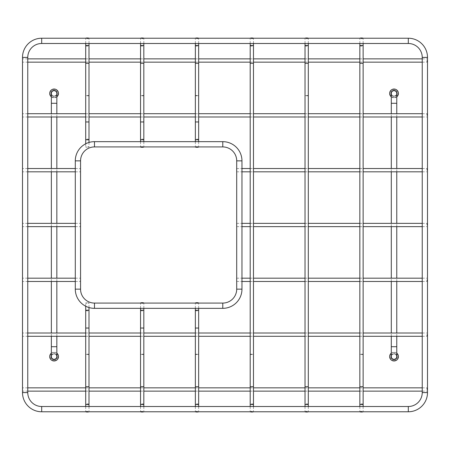<?xml version="1.0" encoding="UTF-8"?>
<svg xmlns="http://www.w3.org/2000/svg" width="450" height="450" viewBox="0 0 450 450"><rect width="100%" height="100%" fill="white"/><g stroke="black" fill="none" stroke-linecap="round" stroke-linejoin="round"><path stroke-width="0.34" stroke-dasharray="2.25 1.69" d="M27.765 113.698L22.5 113.698L22.5 116.989L27.765 116.989M426.926 115.346L426.926 113.698L426.926 115.346M426.926 170.173L426.926 168.525L426.926 170.173M236.554 168.525L236.554 171.816M426.926 225L426.926 223.357L426.926 225M236.554 223.357L236.554 226.643M426.926 279.827L426.926 281.475L426.926 279.827M236.554 278.184L236.554 281.475M27.765 168.525L22.5 168.525L22.5 171.816L27.765 171.816M80.404 170.173L80.404 168.525L80.404 170.173M27.765 223.357L22.5 223.357L22.5 226.643L27.765 226.643M80.404 225L80.404 226.643L80.404 225M27.765 278.184L22.5 278.184L22.5 281.475L27.765 281.475M80.404 279.827L80.404 281.475L80.404 279.827M143.826 95.642L140.535 95.642L143.826 95.642M140.535 146.953A1.643 0.326 180 0 1 142.178 146.627A1.643 0.326 180 0 1 143.826 146.953M143.781 38.227A1.643 0.326 0 0 1 143.826 38.301A1.643 0.326 0 0 1 142.178 38.633A1.643 0.326 0 0 1 140.535 38.301A1.643 0.326 0 0 1 140.58 38.227M88.999 95.642L85.708 95.642L88.999 95.642M87.351 147.285A1.643 0.326 180 0 1 85.708 146.953A1.643 0.326 180 0 1 87.351 146.627A1.643 0.326 180 0 1 88.999 146.953A1.643 0.326 180 0 1 87.351 147.285M88.954 38.227A1.643 0.326 0 0 1 88.999 38.301A1.643 0.326 0 0 1 87.351 38.633A1.643 0.326 0 0 1 85.708 38.301A1.643 0.326 0 0 1 85.753 38.227M198.653 95.642L195.362 95.642L198.653 95.642M195.362 146.953A1.643 0.326 180 0 1 197.01 146.627A1.643 0.326 180 0 1 198.653 146.953M198.607 38.227A1.643 0.326 0 0 1 198.653 38.301A1.643 0.326 0 0 1 197.01 38.633A1.643 0.326 0 0 1 195.362 38.301A1.643 0.326 0 0 1 195.407 38.227M250.189 354.358L253.479 354.358L250.189 354.358M253.434 38.227A1.643 0.326 0 0 1 253.479 38.301A1.643 0.326 0 0 1 251.837 38.633A1.643 0.326 0 0 1 250.189 38.301A1.643 0.326 0 0 1 250.234 38.227M305.021 95.642L308.306 95.642L305.021 95.642M308.267 38.227A1.643 0.326 0 0 1 308.306 38.301A1.643 0.326 0 0 1 306.664 38.633A1.643 0.326 0 0 1 305.021 38.301A1.643 0.326 0 0 1 305.061 38.227M359.848 354.358L363.139 354.358L359.848 354.358M363.094 38.227A1.643 0.326 0 0 1 363.139 38.301A1.643 0.326 0 0 1 361.491 38.633A1.643 0.326 0 0 1 359.848 38.301A1.643 0.326 0 0 1 359.893 38.227M250.234 411.772A1.643 0.326 180 0 1 250.189 411.699A1.643 0.326 180 0 1 251.837 411.368A1.643 0.326 180 0 1 253.479 411.699A1.643 0.326 180 0 1 253.434 411.772M305.061 411.772A1.643 0.326 180 0 1 305.021 411.699A1.643 0.326 180 0 1 306.664 411.368A1.643 0.326 180 0 1 308.306 411.699A1.643 0.326 180 0 1 308.267 411.772M359.893 411.772A1.643 0.326 180 0 1 359.848 411.699A1.643 0.326 180 0 1 361.491 411.368A1.643 0.326 180 0 1 363.139 411.699A1.643 0.326 180 0 1 363.094 411.772M198.653 354.358L195.362 354.358L198.653 354.358M195.407 411.772A1.643 0.326 180 0 1 195.362 411.699A1.643 0.326 180 0 1 197.01 411.368A1.643 0.326 180 0 1 198.653 411.699A1.643 0.326 180 0 1 198.607 411.772M198.653 303.047A1.643 0.326 0 0 1 197.01 303.373A1.643 0.326 0 0 1 195.362 303.047M140.535 354.358L143.826 354.358L140.535 354.358M143.826 303.047A1.643 0.326 0 0 1 142.178 303.373A1.643 0.326 0 0 1 140.535 303.047M85.708 354.358L88.999 354.358L85.708 354.358M87.351 302.715A1.643 0.326 0 0 1 88.999 303.047A1.643 0.326 0 0 1 87.351 303.373A1.643 0.326 0 0 1 85.708 303.047A1.643 0.326 0 0 1 87.351 302.715M85.753 411.772A1.643 0.326 180 0 1 85.708 411.699A1.643 0.326 180 0 1 87.351 411.368A1.643 0.326 180 0 1 88.999 411.699A1.643 0.326 180 0 1 88.954 411.772M140.58 411.772A1.643 0.326 180 0 1 140.535 411.699A1.643 0.326 180 0 1 142.178 411.368A1.643 0.326 180 0 1 143.826 411.699A1.643 0.326 180 0 1 143.781 411.772M27.765 58.871L22.5 58.871L22.5 62.162L27.765 62.162M426.926 60.514L426.926 62.162L426.926 60.514M27.765 333.011L22.5 333.011L22.5 336.302L27.765 336.302M426.926 334.654L426.926 336.302L426.926 334.654M27.765 387.838L22.5 387.838L22.5 391.129L27.765 391.129M426.926 389.486L426.926 387.838L426.926 389.486M394.031 353.846A2.739 2.739 0 0 0 391.292 356.586A2.739 2.739 0 0 0 394.031 359.331A2.739 2.739 0 0 0 396.771 356.586A2.739 2.739 0 0 0 394.031 353.846A2.739 2.739 0 0 0 391.292 356.586A2.739 2.739 0 0 1 394.031 353.846A2.739 2.739 0 0 1 396.771 356.586A2.739 2.739 0 0 0 394.031 353.846M396.771 93.414A2.739 2.739 0 0 1 394.031 96.154A2.739 2.739 0 0 1 391.292 93.414M394.031 96.154A2.739 2.739 0 0 1 391.292 93.414A2.739 2.739 0 0 1 394.031 90.669A2.739 2.739 0 0 1 396.771 93.414A2.739 2.739 0 0 1 394.031 96.154M54.096 353.846A2.739 2.739 0 0 0 51.356 356.586A2.739 2.739 0 0 0 54.096 359.331A2.739 2.739 0 0 0 56.841 356.586A2.739 2.739 0 0 0 54.096 353.846A2.739 2.739 0 0 0 51.356 356.586A2.739 2.739 0 0 1 54.096 353.846A2.739 2.739 0 0 1 56.841 356.586A2.739 2.739 0 0 0 54.096 353.846M56.841 93.414A2.739 2.739 0 0 1 54.096 96.154A2.739 2.739 0 0 1 51.356 93.414M54.096 96.154A2.739 2.739 0 0 1 51.356 93.414A2.739 2.739 0 0 1 54.096 90.669A2.739 2.739 0 0 1 56.841 93.414A2.739 2.739 0 0 1 54.096 96.154M396.771 353.166A4.388 4.388 0 0 0 391.292 353.166M391.292 355.331A3.015 3.015 0 0 1 396.771 355.331M391.292 356.057A2.79 2.79 0 0 1 396.771 356.057M394.031 359.213A2.621 2.621 0 0 0 396.652 356.586A2.621 2.621 0 0 0 394.031 353.964A2.621 2.621 0 0 0 391.404 356.586A2.621 2.621 0 0 0 394.031 359.213M391.292 96.834A4.388 4.388 0 0 0 396.771 96.834M396.771 94.669A3.015 3.015 0 0 1 391.292 94.669M396.771 93.943A2.79 2.79 0 0 1 391.292 93.943M394.031 96.036A2.621 2.621 0 0 0 396.652 93.414A2.621 2.621 0 0 0 394.031 90.788A2.621 2.621 0 0 0 391.404 93.414A2.621 2.621 0 0 0 394.031 96.036M51.356 96.834A4.388 4.388 0 0 0 56.841 96.834M56.841 94.669A3.015 3.015 0 0 1 51.356 94.669M56.841 93.943A2.79 2.79 0 0 1 51.356 93.943M54.096 96.036A2.621 2.621 0 0 0 56.723 93.414A2.621 2.621 0 0 0 54.096 90.788A2.621 2.621 0 0 0 51.474 93.414A2.621 2.621 0 0 0 54.096 96.036M56.841 353.166A4.388 4.388 0 0 0 51.356 353.166M51.356 355.331A3.015 3.015 0 0 1 56.841 355.331M51.356 356.057A2.79 2.79 0 0 1 56.841 356.057M54.096 359.213A2.621 2.621 0 0 0 56.723 356.586A2.621 2.621 0 0 0 54.096 353.964A2.621 2.621 0 0 0 51.474 356.586A2.621 2.621 0 0 0 54.096 359.213M75.291 289.147L80.556 289.147M80.556 160.852L75.291 160.852M94.478 303.075L94.478 308.34M222.778 308.34L222.778 303.075M236.706 289.147L241.965 289.147M241.965 160.852L236.706 160.852M222.778 146.925L222.778 141.66M94.478 141.66L94.478 146.925M422.235 392.586L427.5 392.586M427.5 57.414L422.235 57.414M408.308 411.772L408.308 406.507M41.693 406.507L41.693 411.772M22.5 392.586L27.765 392.586M27.765 57.414L22.5 57.414M41.693 38.227L41.693 43.492M408.308 43.492L408.308 38.227M140.535 121.961L143.826 121.961M143.826 139.472A1.643 0.326 0 0 0 142.178 139.146A1.643 0.326 0 0 0 140.535 139.472M143.826 63.298L140.535 63.298M140.535 45.788A1.643 0.326 180 0 0 142.178 46.114A1.643 0.326 180 0 0 143.826 45.788M85.708 121.961L88.999 121.961M88.999 139.472A1.643 0.326 0 0 0 87.351 139.146A1.643 0.326 0 0 0 85.708 139.472M88.999 63.298L85.708 63.298M85.708 45.788A1.643 0.326 180 0 0 87.351 46.114A1.643 0.326 180 0 0 88.999 45.788M195.362 121.961L198.653 121.961M198.653 139.472A1.643 0.326 0 0 0 197.01 139.146A1.643 0.326 0 0 0 195.362 139.472M198.653 63.298L195.362 63.298M195.362 45.788A1.643 0.326 180 0 0 197.01 46.114A1.643 0.326 180 0 0 198.653 45.788M253.479 63.298L250.189 63.298M250.189 45.788A1.643 0.326 180 0 0 251.837 46.114A1.643 0.326 180 0 0 253.479 45.788M308.306 63.298L305.021 63.298M305.021 45.788A1.643 0.326 180 0 0 306.664 46.114A1.643 0.326 180 0 0 308.306 45.788M363.139 63.298L359.848 63.298M359.848 45.788A1.643 0.326 180 0 0 361.491 46.114A1.643 0.326 180 0 0 363.139 45.788M250.189 386.702L253.479 386.702M253.479 404.213A1.643 0.326 0 0 0 251.837 403.886A1.643 0.326 0 0 0 250.189 404.213M305.021 386.702L308.306 386.702M308.306 404.213A1.643 0.326 0 0 0 306.664 403.886A1.643 0.326 0 0 0 305.021 404.213M359.848 386.702L363.139 386.702M363.139 404.213A1.643 0.326 0 0 0 361.491 403.886A1.643 0.326 0 0 0 359.848 404.213M195.362 386.702L198.653 386.702M198.653 404.213A1.643 0.326 0 0 0 197.01 403.886A1.643 0.326 0 0 0 195.362 404.213M198.653 328.039L195.362 328.039M195.362 310.528A1.643 0.326 180 0 0 197.01 310.854A1.643 0.326 180 0 0 198.653 310.528M143.826 328.039L140.535 328.039M140.535 310.528A1.643 0.326 180 0 0 142.178 310.854A1.643 0.326 180 0 0 143.826 310.528M88.999 328.039L85.708 328.039M85.708 310.528A1.643 0.326 180 0 0 87.351 310.854A1.643 0.326 180 0 0 88.999 310.528M85.708 386.702L88.999 386.702M88.999 404.213A1.643 0.326 0 0 0 87.351 403.886A1.643 0.326 0 0 0 85.708 404.213M140.535 386.702L143.826 386.702M143.826 404.213A1.643 0.326 0 0 0 142.178 403.886A1.643 0.326 0 0 0 140.535 404.213M396.771 346.719L391.292 346.719M396.771 103.281L391.292 103.281M56.841 346.719L51.356 346.719M56.841 103.281L51.356 103.281M394.031 360.652A4.061 4.061 0 0 0 398.093 356.586A4.061 4.061 0 0 0 394.031 352.524A4.061 4.061 0 0 0 389.964 356.586A4.061 4.061 0 0 0 394.031 360.652M394.031 97.476A4.061 4.061 0 0 0 398.093 93.414A4.061 4.061 0 0 0 394.031 89.347A4.061 4.061 0 0 0 389.964 93.414A4.061 4.061 0 0 0 394.031 97.476M54.096 97.476A4.061 4.061 0 0 0 58.163 93.414A4.061 4.061 0 0 0 54.096 89.347A4.061 4.061 0 0 0 50.034 93.414A4.061 4.061 0 0 0 54.096 97.476M54.096 360.652A4.061 4.061 0 0 0 58.163 356.586A4.061 4.061 0 0 0 54.096 352.524A4.061 4.061 0 0 0 50.034 356.586A4.061 4.061 0 0 0 54.096 360.652M85.708 116.989L88.999 116.989M140.535 116.989L143.826 116.989M195.362 116.989L198.653 116.989M250.189 116.989L253.479 116.989M305.021 116.989L308.306 116.989M359.848 116.989L363.139 116.989M422.235 116.989L426.926 116.989M85.708 113.698L88.999 113.698M140.535 113.698L143.826 113.698M195.362 113.698L198.653 113.698M250.189 113.698L253.479 113.698M305.021 113.698L308.306 113.698M359.848 113.698L363.139 113.698M422.235 113.698L426.926 113.698M236.706 168.525L241.965 168.525M250.189 168.525L253.479 168.525M305.021 168.525L308.306 168.525M359.848 168.525L363.139 168.525M422.235 168.525L426.926 168.525M236.706 171.816L241.965 171.816M250.189 171.816L253.479 171.816M305.021 171.816L308.306 171.816M359.848 171.816L363.139 171.816M422.235 171.816L426.926 171.816M236.706 223.357L241.965 223.357M250.189 223.357L253.479 223.357M305.021 223.357L308.306 223.357M359.848 223.357L363.139 223.357M422.235 223.357L426.926 223.357M236.706 226.643L241.965 226.643M250.189 226.643L253.479 226.643M305.021 226.643L308.306 226.643M359.848 226.643L363.139 226.643M422.235 226.643L426.926 226.643M236.706 278.184L241.965 278.184M250.189 278.184L253.479 278.184M305.021 278.184L308.306 278.184M359.848 278.184L363.139 278.184M422.235 278.184L426.926 278.184M236.706 281.475L241.965 281.475M250.189 281.475L253.479 281.475M305.021 281.475L308.306 281.475M359.848 281.475L363.139 281.475M422.235 281.475L426.926 281.475M75.291 171.816L80.404 171.816M75.291 168.525L80.404 168.525M75.291 226.643L80.404 226.643M75.291 223.357L80.404 223.357M75.291 281.475L80.404 281.475M75.291 278.184L80.404 278.184M140.535 141.66L140.535 146.925M143.826 141.66L143.826 146.925M143.826 43.492L143.826 38.301M140.535 43.492L140.535 38.301M85.708 143.786L85.708 146.953M88.999 142.459L88.999 146.953M88.999 43.492L88.999 38.301M85.708 43.492L85.708 38.301M195.362 141.66L195.362 146.925M198.653 141.66L198.653 146.925M198.653 43.492L198.653 38.301M195.362 43.492L195.362 38.301M253.479 43.492L253.479 38.301M250.189 43.492L250.189 38.301M308.306 43.492L308.306 38.301M305.021 43.492L305.021 38.301M363.139 43.492L363.139 38.301M359.848 43.492L359.848 38.301M250.189 406.507L250.189 411.699M253.479 406.507L253.479 411.699M305.021 406.507L305.021 411.699M308.306 406.507L308.306 411.699M359.848 406.507L359.848 411.699M363.139 406.507L363.139 411.699M195.362 406.507L195.362 411.699M198.653 406.507L198.653 411.699M198.653 308.34L198.653 303.075M195.362 308.34L195.362 303.075M143.826 308.34L143.826 303.075M140.535 308.34L140.535 303.075M88.999 307.541L88.999 303.047M85.708 306.214L85.708 303.047M85.708 406.507L85.708 411.699M88.999 406.507L88.999 411.699M140.535 406.507L140.535 411.699M143.826 406.507L143.826 411.699M85.708 62.162L88.999 62.162M140.535 62.162L143.826 62.162M195.362 62.162L198.653 62.162M250.189 62.162L253.479 62.162M305.021 62.162L308.306 62.162M359.848 62.162L363.139 62.162M422.235 62.162L426.926 62.162M85.708 58.871L88.999 58.871M140.535 58.871L143.826 58.871M195.362 58.871L198.653 58.871M250.189 58.871L253.479 58.871M305.021 58.871L308.306 58.871M359.848 58.871L363.139 58.871M422.235 58.871L426.926 58.871M85.708 336.302L88.999 336.302M140.535 336.302L143.826 336.302M195.362 336.302L198.653 336.302M250.189 336.302L253.479 336.302M305.021 336.302L308.306 336.302M359.848 336.302L363.139 336.302M422.235 336.302L426.926 336.302M85.708 333.011L88.999 333.011M140.535 333.011L143.826 333.011M195.362 333.011L198.653 333.011M250.189 333.011L253.479 333.011M305.021 333.011L308.306 333.011M359.848 333.011L363.139 333.011M422.235 333.011L426.926 333.011M85.708 391.129L88.999 391.129M140.535 391.129L143.826 391.129M195.362 391.129L198.653 391.129M250.189 391.129L253.479 391.129M305.021 391.129L308.306 391.129M359.848 391.129L363.139 391.129M422.235 391.129L426.926 391.129M85.708 387.838L88.999 387.838M140.535 387.838L143.826 387.838M195.362 387.838L198.653 387.838M250.189 387.838L253.479 387.838M305.021 387.838L308.306 387.838M359.848 387.838L363.139 387.838M422.235 387.838L426.926 387.838M391.292 336.302L391.292 333.011M391.292 281.475L391.292 278.184M391.292 226.643L391.292 223.357M391.292 171.816L391.292 168.525M391.292 116.989L391.292 113.698M396.771 336.302L396.771 333.011M396.771 281.475L396.771 278.184M396.771 226.643L396.771 223.357M396.771 171.816L396.771 168.525M396.771 116.989L396.771 113.698M51.356 336.302L51.356 333.011M51.356 281.475L51.356 278.184M51.356 226.643L51.356 223.357M51.356 171.816L51.356 168.525M51.356 116.989L51.356 113.698M56.841 336.302L56.841 333.011M56.841 281.475L56.841 278.184M56.841 226.643L56.841 223.357M56.841 171.816L56.841 168.525M56.841 116.989L56.841 113.698"/><path stroke-width="0.67" d="M80.556 289.147A13.928 13.928 0 0 0 94.478 303.075L94.478 308.34A19.192 19.192 0 0 1 75.291 289.147L80.556 289.147L80.556 160.852A13.928 13.928 0 0 1 94.478 146.925L94.478 141.66A19.192 19.192 0 0 0 75.291 160.852L80.556 160.852M222.778 308.34A19.192 19.192 0 0 0 241.965 289.147L236.706 289.147A13.928 13.928 0 0 1 222.778 303.075L222.778 308.34L94.478 308.34M236.706 289.147L236.706 160.852A13.928 13.928 0 0 0 222.778 146.925L94.478 146.925M236.706 160.852L241.965 160.852A19.192 19.192 0 0 0 222.778 141.66L222.778 146.925M422.235 392.586A13.928 13.928 0 0 1 408.308 406.507L408.308 411.772A19.192 19.192 0 0 0 427.5 392.586L422.235 392.586L422.235 57.414L427.5 57.414L427.5 392.586M22.5 392.586A19.192 19.192 0 0 0 41.693 411.772L41.693 406.507A13.928 13.928 0 0 1 27.765 392.586L22.5 392.586L22.5 57.414A19.192 19.192 0 0 1 41.693 38.227L408.308 38.227A19.192 19.192 0 0 1 427.5 57.414M408.308 38.227L408.308 43.492A13.928 13.928 0 0 1 422.235 57.414M22.5 57.414L27.765 57.414A13.928 13.928 0 0 1 41.693 43.492L41.693 38.227M22.5 116.989L22.5 113.698M236.706 171.816L236.706 168.525M236.706 226.643L236.706 223.357M236.706 281.475L236.706 278.184M22.5 171.816L22.5 168.525M22.5 226.643L22.5 223.357M22.5 281.475L22.5 278.184M142.178 95.642L143.826 95.642L142.178 95.642M143.826 146.925L143.826 146.953A1.643 0.326 180 0 1 142.178 147.285A1.643 0.326 180 0 1 140.535 146.953L140.535 146.925M140.58 38.227A1.643 0.326 0 0 1 142.178 37.974A1.643 0.326 0 0 1 143.781 38.227M87.351 95.642L88.999 95.642L87.351 95.642M85.753 38.227A1.643 0.326 0 0 1 87.351 37.974A1.643 0.326 0 0 1 88.954 38.227M197.01 95.642L195.362 95.642L197.01 95.642M198.653 146.925L198.653 146.953A1.643 0.326 180 0 1 197.01 147.285A1.643 0.326 180 0 1 195.362 146.953L195.362 146.925M195.407 38.227A1.643 0.326 0 0 1 197.01 37.974A1.643 0.326 0 0 1 198.607 38.227M251.837 354.358L250.189 354.358L251.837 354.358M250.234 38.227A1.643 0.326 0 0 1 251.837 37.974A1.643 0.326 0 0 1 253.434 38.227M306.664 95.642L308.306 95.642L306.664 95.642M305.061 38.227A1.643 0.326 0 0 1 306.664 37.974A1.643 0.326 0 0 1 308.267 38.227M361.491 354.358L363.139 354.358L361.491 354.358M359.893 38.227A1.643 0.326 0 0 1 361.491 37.974A1.643 0.326 0 0 1 363.094 38.227M253.434 411.772A1.643 0.326 180 0 1 251.837 412.026A1.643 0.326 180 0 1 250.234 411.772M308.267 411.772A1.643 0.326 180 0 1 306.664 412.026A1.643 0.326 180 0 1 305.061 411.772M363.094 411.772A1.643 0.326 180 0 1 361.491 412.026A1.643 0.326 180 0 1 359.893 411.772M197.01 354.358L195.362 354.358L197.01 354.358M198.607 411.772A1.643 0.326 180 0 1 197.01 412.026A1.643 0.326 180 0 1 195.407 411.772M195.362 303.075L195.362 303.047A1.643 0.326 0 0 1 197.01 302.715A1.643 0.326 0 0 1 198.653 303.047L198.653 303.075M142.178 354.358L143.826 354.358L142.178 354.358M140.535 303.075L140.535 303.047A1.643 0.326 0 0 1 142.178 302.715A1.643 0.326 0 0 1 143.826 303.047L143.826 303.075M87.351 354.358L88.999 354.358L87.351 354.358M88.954 411.772A1.643 0.326 180 0 1 87.351 412.026A1.643 0.326 180 0 1 85.753 411.772M143.781 411.772A1.643 0.326 180 0 1 142.178 412.026A1.643 0.326 180 0 1 140.58 411.772M22.5 62.162L22.5 58.871M22.5 336.302L22.5 333.011M22.5 391.129L22.5 387.838M394.031 359.331A2.739 2.739 0 0 0 396.771 356.586A2.739 2.739 0 0 1 394.031 359.331A2.739 2.739 0 0 1 391.292 356.586A2.739 2.739 0 0 0 394.031 359.331M394.031 90.669A2.739 2.739 0 0 1 396.771 93.414L396.771 103.281L391.292 103.281L391.292 93.414A2.739 2.739 0 0 1 394.031 90.669M54.096 359.331A2.739 2.739 0 0 0 56.841 356.586A2.739 2.739 0 0 1 54.096 359.331A2.739 2.739 0 0 1 51.356 356.586A2.739 2.739 0 0 0 54.096 359.331M54.096 90.669A2.739 2.739 0 0 1 56.841 93.414L56.841 103.281L51.356 103.281L51.356 93.414A2.739 2.739 0 0 1 54.096 90.669M391.292 353.166A4.388 4.388 0 0 0 394.031 360.973A4.388 4.388 0 0 0 396.771 353.166M396.771 355.331A3.015 3.015 0 0 1 394.031 359.601A3.015 3.015 0 0 1 391.292 355.331M396.771 356.057A2.79 2.79 0 0 1 394.031 359.381A2.79 2.79 0 0 1 391.292 356.057M396.771 96.834A4.388 4.388 0 0 0 394.031 89.027A4.388 4.388 0 0 0 391.292 96.834M391.292 94.669A3.015 3.015 0 0 1 394.031 90.399A3.015 3.015 0 0 1 396.771 94.669M391.292 93.943A2.79 2.79 0 0 1 394.031 90.619A2.79 2.79 0 0 1 396.771 93.943M56.841 96.834A4.388 4.388 0 0 0 54.096 89.027A4.388 4.388 0 0 0 51.356 96.834M51.356 94.669A3.015 3.015 0 0 1 54.096 90.399A3.015 3.015 0 0 1 56.841 94.669M51.356 93.943A2.79 2.79 0 0 1 54.096 90.619A2.79 2.79 0 0 1 56.841 93.943M51.356 353.166A4.388 4.388 0 0 0 54.096 360.973A4.388 4.388 0 0 0 56.841 353.166M56.841 355.331A3.015 3.015 0 0 1 54.096 359.601A3.015 3.015 0 0 1 51.356 355.331M56.841 356.057A2.79 2.79 0 0 1 54.096 359.381A2.79 2.79 0 0 1 51.356 356.057M143.826 121.961L140.535 121.961L140.535 63.298L143.826 63.298L143.826 141.66M140.535 121.961L140.535 139.472A1.643 0.326 0 0 0 142.178 139.798A1.643 0.326 0 0 0 143.826 139.472M143.826 63.298L143.826 45.788A1.643 0.326 180 0 0 142.178 45.456A1.643 0.326 180 0 0 140.535 45.788L140.535 43.492M88.999 121.961L85.708 121.961L85.708 63.298L88.999 63.298L88.999 142.459M85.708 121.961L85.708 139.472A1.643 0.326 0 0 0 87.351 139.798A1.643 0.326 0 0 0 88.999 139.472M88.999 63.298L88.999 45.788A1.643 0.326 180 0 0 87.351 45.456A1.643 0.326 180 0 0 85.708 45.788L85.708 43.492M198.653 121.961L195.362 121.961L195.362 63.298L198.653 63.298L198.653 141.66M195.362 121.961L195.362 139.472A1.643 0.326 0 0 0 197.01 139.798A1.643 0.326 0 0 0 198.653 139.472M198.653 63.298L198.653 45.788A1.643 0.326 180 0 0 197.01 45.456A1.643 0.326 180 0 0 195.362 45.788L195.362 43.492M250.189 63.298L253.479 63.298L253.479 386.702L250.189 386.702L250.189 43.492M253.479 63.298L253.479 45.788A1.643 0.326 180 0 0 251.837 45.456A1.643 0.326 180 0 0 250.189 45.788M305.021 63.298L308.306 63.298L308.306 386.702L305.021 386.702L305.021 43.492M308.306 63.298L308.306 45.788A1.643 0.326 180 0 0 306.664 45.456A1.643 0.326 180 0 0 305.021 45.788M359.848 63.298L363.139 63.298L363.139 386.702L359.848 386.702L359.848 43.492M363.139 63.298L363.139 45.788A1.643 0.326 180 0 0 361.491 45.456A1.643 0.326 180 0 0 359.848 45.788M250.189 386.702L250.189 404.213A1.643 0.326 0 0 0 251.837 404.544A1.643 0.326 0 0 0 253.479 404.213L253.479 406.507M305.021 386.702L305.021 404.213A1.643 0.326 0 0 0 306.664 404.544A1.643 0.326 0 0 0 308.306 404.213L308.306 406.507M359.848 386.702L359.848 404.213A1.643 0.326 0 0 0 361.491 404.544A1.643 0.326 0 0 0 363.139 404.213L363.139 406.507M198.653 386.702L195.362 386.702L195.362 328.039L198.653 328.039L198.653 406.507M195.362 386.702L195.362 404.213A1.643 0.326 0 0 0 197.01 404.544A1.643 0.326 0 0 0 198.653 404.213M198.653 328.039L198.653 310.528A1.643 0.326 180 0 0 197.01 310.202A1.643 0.326 180 0 0 195.362 310.528L195.362 308.34M140.535 328.039L143.826 328.039L143.826 386.702L140.535 386.702L140.535 308.34M143.826 328.039L143.826 310.528A1.643 0.326 180 0 0 142.178 310.202A1.643 0.326 180 0 0 140.535 310.528M85.708 328.039L88.999 328.039L88.999 386.702L85.708 386.702L85.708 306.214M88.999 328.039L88.999 310.528A1.643 0.326 180 0 0 87.351 310.202A1.643 0.326 180 0 0 85.708 310.528M85.708 386.702L85.708 404.213A1.643 0.326 0 0 0 87.351 404.544A1.643 0.326 0 0 0 88.999 404.213L88.999 406.507M140.535 386.702L140.535 404.213A1.643 0.326 0 0 0 142.178 404.544A1.643 0.326 0 0 0 143.826 404.213L143.826 406.507M391.292 356.586L391.292 346.719L396.771 346.719L396.771 356.586M51.356 356.586L51.356 346.719L56.841 346.719L56.841 356.586M75.291 160.852L75.291 289.147M222.778 303.075L94.478 303.075M241.965 289.147L241.965 160.852M222.778 141.66L94.478 141.66M41.693 411.772L408.308 411.772M41.693 406.507L408.308 406.507M27.765 392.586L27.765 57.414M41.693 43.492L408.308 43.492M27.765 116.989L85.708 116.989M88.999 116.989L140.535 116.989M143.826 116.989L195.362 116.989M198.653 116.989L250.189 116.989M253.479 116.989L305.021 116.989M308.306 116.989L359.848 116.989M363.139 116.989L422.235 116.989M27.765 113.698L85.708 113.698M88.999 113.698L140.535 113.698M143.826 113.698L195.362 113.698M198.653 113.698L250.189 113.698M253.479 113.698L305.021 113.698M308.306 113.698L359.848 113.698M363.139 113.698L422.235 113.698M241.965 168.525L250.189 168.525M253.479 168.525L305.021 168.525M308.306 168.525L359.848 168.525M363.139 168.525L422.235 168.525M241.965 171.816L250.189 171.816M253.479 171.816L305.021 171.816M308.306 171.816L359.848 171.816M363.139 171.816L422.235 171.816M241.965 223.357L250.189 223.357M253.479 223.357L305.021 223.357M308.306 223.357L359.848 223.357M363.139 223.357L422.235 223.357M241.965 226.643L250.189 226.643M253.479 226.643L305.021 226.643M308.306 226.643L359.848 226.643M363.139 226.643L422.235 226.643M241.965 278.184L250.189 278.184M253.479 278.184L305.021 278.184M308.306 278.184L359.848 278.184M363.139 278.184L422.235 278.184M241.965 281.475L250.189 281.475M253.479 281.475L305.021 281.475M308.306 281.475L359.848 281.475M363.139 281.475L422.235 281.475M27.765 171.816L75.291 171.816M27.765 168.525L75.291 168.525M27.765 226.643L75.291 226.643M27.765 223.357L75.291 223.357M27.765 281.475L75.291 281.475M27.765 278.184L75.291 278.184M140.535 139.472L140.535 141.66M140.535 45.788L140.535 63.298M143.826 45.788L143.826 43.492M85.708 139.472L85.708 143.786M85.708 45.788L85.708 63.298M88.999 45.788L88.999 43.492M195.362 139.472L195.362 141.66M195.362 45.788L195.362 63.298M198.653 45.788L198.653 43.492M253.479 45.788L253.479 43.492M308.306 45.788L308.306 43.492M363.139 45.788L363.139 43.492M253.479 404.213L253.479 386.702M250.189 404.213L250.189 406.507M308.306 404.213L308.306 386.702M305.021 404.213L305.021 406.507M363.139 404.213L363.139 386.702M359.848 404.213L359.848 406.507M195.362 404.213L195.362 406.507M195.362 310.528L195.362 328.039M198.653 310.528L198.653 308.34M143.826 310.528L143.826 308.34M88.999 310.528L88.999 307.541M88.999 404.213L88.999 386.702M85.708 404.213L85.708 406.507M143.826 404.213L143.826 386.702M140.535 404.213L140.535 406.507M27.765 62.162L85.708 62.162M88.999 62.162L140.535 62.162M143.826 62.162L195.362 62.162M198.653 62.162L250.189 62.162M253.479 62.162L305.021 62.162M308.306 62.162L359.848 62.162M363.139 62.162L422.235 62.162M27.765 58.871L85.708 58.871M88.999 58.871L140.535 58.871M143.826 58.871L195.362 58.871M198.653 58.871L250.189 58.871M253.479 58.871L305.021 58.871M308.306 58.871L359.848 58.871M363.139 58.871L422.235 58.871M27.765 336.302L85.708 336.302M88.999 336.302L140.535 336.302M143.826 336.302L195.362 336.302M198.653 336.302L250.189 336.302M253.479 336.302L305.021 336.302M308.306 336.302L359.848 336.302M363.139 336.302L422.235 336.302M27.765 333.011L85.708 333.011M88.999 333.011L140.535 333.011M143.826 333.011L195.362 333.011M198.653 333.011L250.189 333.011M253.479 333.011L305.021 333.011M308.306 333.011L359.848 333.011M363.139 333.011L422.235 333.011M27.765 391.129L85.708 391.129M88.999 391.129L140.535 391.129M143.826 391.129L195.362 391.129M198.653 391.129L250.189 391.129M253.479 391.129L305.021 391.129M308.306 391.129L359.848 391.129M363.139 391.129L422.235 391.129M27.765 387.838L85.708 387.838M88.999 387.838L140.535 387.838M143.826 387.838L195.362 387.838M198.653 387.838L250.189 387.838M253.479 387.838L305.021 387.838M308.306 387.838L359.848 387.838M363.139 387.838L422.235 387.838M391.292 346.719L391.292 336.302M391.292 333.011L391.292 281.475M391.292 278.184L391.292 226.643M391.292 223.357L391.292 171.816M391.292 168.525L391.292 116.989M391.292 113.698L391.292 103.281M396.771 346.719L396.771 336.302M396.771 333.011L396.771 281.475M396.771 278.184L396.771 226.643M396.771 223.357L396.771 171.816M396.771 168.525L396.771 116.989M396.771 113.698L396.771 103.281M51.356 346.719L51.356 336.302M51.356 333.011L51.356 281.475M51.356 278.184L51.356 226.643M51.356 223.357L51.356 171.816M51.356 168.525L51.356 116.989M51.356 113.698L51.356 103.281M56.841 346.719L56.841 336.302M56.841 333.011L56.841 281.475M56.841 278.184L56.841 226.643M56.841 223.357L56.841 171.816M56.841 168.525L56.841 116.989M56.841 113.698L56.841 103.281"/></g></svg>
